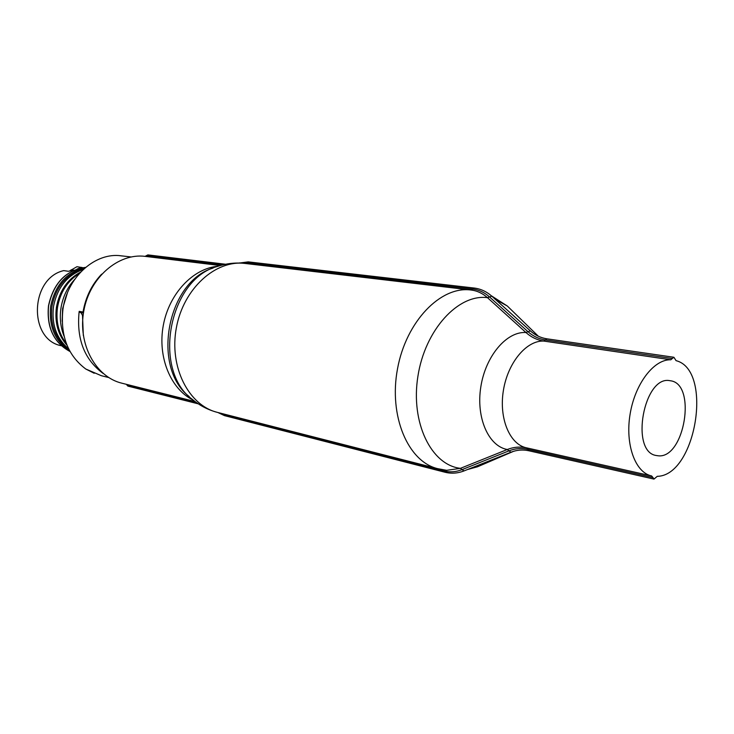 <?xml version="1.0" encoding="UTF-8"?>
<svg xmlns="http://www.w3.org/2000/svg" width="734" height="734" viewBox="0 0 734 734"><rect width="100%" height="100%" fill="white"/><g stroke="black" fill="none" stroke-linecap="round" stroke-linejoin="round"><path stroke-width="1.1" d="M126.441 384.341L127.854 386.093L198.318 403.856M219.383 412.893L223.457 414.508L223.136 413.848M526.076 447.74L526.058 447.74C519.663 446.492 513.415 447.079 507.313 449.502L460.401 468.356L446.611 470.32M217.879 412.508L224.476 415.627L223.457 414.508L443.887 470.934C449.896 472.439 455.942 472.017 462.016 469.65L460.401 468.356M443.263 469.843L444.896 472.219C451.254 473.825 457.631 473.393 464.026 470.916L462.053 469.632L508.928 450.869C515.075 448.446 521.36 447.933 527.792 449.327L526.801 447.905M507.258 449.52L510.91 452.245C516.764 449.924 522.736 449.428 528.847 450.768L527.792 449.327L652.976 477.559L651.618 475.944C635.231 472.586 625.01 444.465 630.102 414.141C635.002 383.781 653.948 359.109 670.812 359.788L672.307 358.522L545.27 339.934C538.765 338.924 532.985 336.163 527.939 331.649L489.413 296.83C484.394 292.389 478.816 289.783 472.65 289.031L246.771 262.68L240.587 263.093M652.976 477.559L653.985 479.091L657.26 476.338C696.061 475.742 713.356 369.973 676.06 360.651L673.904 357.265L672.307 358.522M225.613 264.249L147.855 254.9L145.066 256.359C118.339 252.936 89.741 277.507 83.823 310.748C77.584 343.925 95.622 376.982 121.835 383.185L195.06 401.553M239.312 263.056L248.211 261.873L474.164 288.04L471.301 290.049C477.238 290.811 482.623 293.343 487.459 297.646L525.957 332.52C531.15 337.181 537.086 340.026 543.775 341.071L670.812 359.788M670.114 380.726C643.837 374.661 629.634 452.135 656.398 455.53L657.93 455.759C684.574 459.466 697.135 383.497 670.28 380.744L670.114 380.726M66.363 343.595C58.647 333.511 55.692 321.483 57.491 307.5C60.197 292.196 67.491 280.847 79.382 273.443M74.639 279.471C67.317 287.389 62.748 296.995 60.931 308.289C59.527 318.189 60.583 327.511 64.087 336.264M61.317 345.742C28.222 339.649 29.938 278.278 63.73 270.607L68.317 271.286L74.042 270.204M69.657 270.929L76.951 266.699L82.74 267.671M77.024 269.057L81.566 267.35M118.807 255.56L118.706 255.542C93.337 253.707 67.106 278.241 62.94 309.234C60.17 335.548 67.785 355.476 85.795 369.028L101.347 375.707L108.705 377.542M83.327 335.484L82.511 315.492L81.446 313.317L79.208 311.335L79.07 312.271C76.51 339.337 84.548 359.733 103.164 373.468M79.823 312.381L83.437 313.069L83.025 312.051C85.639 297.059 91.851 284.434 101.641 274.167M131.092 256.955L118.706 255.542M94.191 373.267L85.795 369.028M126.844 385.047L196.391 402.526M462.053 469.632L460.438 468.338C431.253 465.108 410.416 422.665 417.912 376.258C425.014 329.805 458.291 293.719 487.486 297.665L489.44 296.857M508.928 450.869L507.313 449.502C488.449 446.226 475.834 417.554 480.843 386.754C485.605 355.917 506.726 331.19 525.957 332.52L527.939 331.649M464.209 470.843L511.093 452.172M530.489 331.016L530.352 330.887C535.178 335.227 540.683 337.86 546.867 338.805L543.775 341.071C526.572 340.209 507.809 362.614 503.396 390.433C498.781 418.224 509.635 444.327 526.379 447.804L651.618 475.944M491.964 296.325L530.352 330.887L525.911 332.484M474.164 288.04C480.669 288.829 486.559 291.545 491.826 296.197L487.459 297.646M248.211 261.873L245.358 263.488M222.797 264.882L146.461 255.625M145.066 256.359L220.31 265.543M526.709 447.878L526.058 447.74M495.459 299.481L507.341 306.032L514.699 313.198M486.945 462.741L477.495 466.787L470.549 468.32M218.071 266.24C193.207 268.213 169.132 293.527 163.315 325.309C157.342 357.054 170.719 389.323 193.216 400.094M471.136 290.022L245.128 263.46C235.697 262.396 226.448 263.396 217.402 266.46C168.765 278.892 151.745 370.587 192.675 399.645C200.024 405.755 208.291 410.003 217.475 412.398C188.583 405.48 168.93 366.862 176.371 327.731C183.472 288.535 215.677 259.542 245.128 263.46L245.321 263.478M189.179 396.543C151.204 367.431 167.132 281.645 213.025 268.103M471.301 290.049L470.934 290.003C440.703 285.847 406.131 321.382 397.516 368.789C388.543 416.132 408.058 461.704 437.758 468.677L446.887 470.356M71.152 269.809L73.923 270.213M48.609 305.839C53.6 283.058 65.95 270.231 85.658 267.359C65.858 270.213 53.463 283.03 48.481 305.803C46.508 327.392 53.692 342.631 70.042 351.531C53.784 342.65 46.646 327.419 48.609 305.839M84.942 267.974C66.601 272.085 55.188 284.838 50.692 306.225C48.692 326.382 54.986 341.2 69.583 350.696M68.675 348.934C55.545 339.301 49.967 325.134 51.931 306.427C55.995 286.462 66.5 274.085 83.465 269.286M67.445 292.774L62.61 308.601L62.151 321.263M67.014 345.246C58.16 335.016 54.674 322.382 56.546 307.326C59.518 290.948 67.537 279.223 80.584 272.131M83.025 312.051L79.208 311.335M528.847 450.768L653.985 479.091M224.476 415.627L444.896 472.219M546.867 338.805L673.904 357.265M239.11 263.047L239.596 262.882M538.352 336.245L507.341 306.032L491.294 295.738M513.589 451.309L477.495 466.787L467.586 469.503M217.475 412.398L437.758 468.677M83.401 269.35C67.133 275.222 57.16 287.682 53.481 306.739C51.453 324.492 56.5 338.53 68.638 348.852M80.676 272.048C67.491 279.103 59.408 290.847 56.417 307.298C54.536 322.419 58.087 335.108 67.06 345.356M122.523 256.019L118.752 255.551"/></g></svg>
